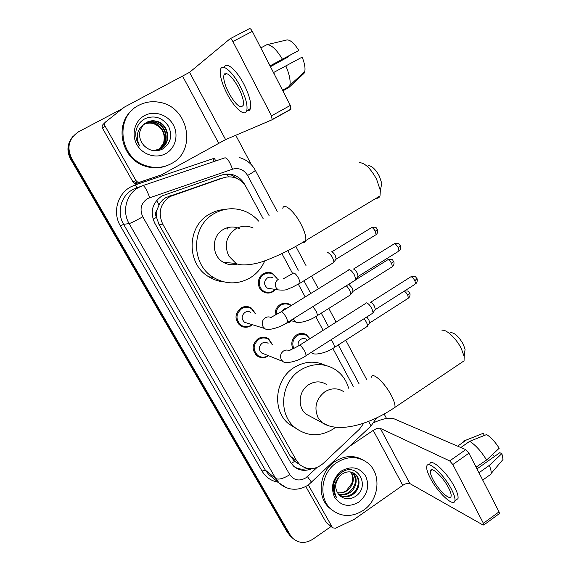 <?xml version="1.0" encoding="UTF-8"?>
<svg xmlns="http://www.w3.org/2000/svg" width="571" height="571" viewBox="0 0 571 571"><rect width="100%" height="100%" fill="white"/><g stroke="black" fill="none" stroke-linecap="round" stroke-linejoin="round"><path stroke-width="0.86" d="M275.572 289.468L273.059 291.645C269.79 293.494 266.521 293.53 263.252 291.767C256.722 288.298 256.743 277.378 263.31 273.773C266.436 272.024 269.576 271.932 272.738 273.495L277.163 278.341M275.236 314.999C274.887 310.545 276.514 307.077 280.125 304.607C283.352 302.766 286.563 302.701 289.754 304.414L291.303 305.535M291.46 320.781L289.704 322.172L285.564 323.586M292.937 348.774C290.632 343.221 291.874 338.603 296.649 334.906C299.961 332.993 303.222 332.95 306.434 334.784L309.925 338.703M268.52 355.712L267.863 356.161C264.137 358.281 260.533 358.181 257.057 355.854C251.554 349.952 251.911 344.227 258.121 338.674C261.711 336.647 265.201 336.69 268.591 338.803L272.61 344.884M252.361 324.721L250.94 325.777C247.286 327.825 243.717 327.747 240.227 325.534C234.374 319.532 234.638 313.679 241.026 307.983C244.531 306.027 247.978 306.049 251.368 308.033L255.537 313.636M220.327 178.652L165.933 197.552L162.921 199.7L159.98 203.012L156.911 210.021C155.319 212.348 155.169 214.789 156.468 217.351L153.049 219.257M263.202 218.779L246.329 187.359C243.81 182.813 240.177 179.672 235.416 177.916C231.348 176.539 227.294 176.518 223.254 177.867L170.094 196.524C160.166 203.547 157.724 212.762 162.771 224.175L296.477 460.519L299.761 464.637C307.405 470.383 315.199 470.019 323.129 463.545L359.466 429.178L363.841 423.111M156.468 217.351L156.911 210.021M156.647 217.658L159.045 224.56L290.382 456.265L294.657 461.325L298.861 464.002M353.249 386.424L332.836 348.424M323.129 330.345L315.742 316.598M305.192 296.949L298.34 284.194M292.709 273.709L281.903 253.588M245.287 185.618L244.616 184.376C242.09 179.829 238.435 176.703 233.653 174.997C229.706 173.698 225.788 173.705 221.883 174.997L162 195.91C152.179 202.833 149.773 211.927 154.77 223.19L290.511 462.253L293.658 466.214C298.997 470.675 305.028 471.503 311.737 468.698M331.08 526.498L312.744 539.281C305.185 543.877 298.397 543.428 292.366 537.932L290.382 535.263L71.589 158.303C66.507 147.154 68.863 138.296 78.67 131.723L122.294 108.704M235.744 135.27L251.511 164.883M384.176 414.068L386.531 418.486M290.482 536.133L287.42 532.429L70.647 159.209L71.118 158.752C66.993 150.73 67.592 143.3 72.917 136.462C67.592 143.3 66.993 150.73 71.118 158.752L288.897 533.842L71.118 158.752L71.589 158.303M291.974 537.561L288.897 533.842L291.974 537.561M307.555 468.477C302.787 469.79 298.362 469.219 294.279 466.757M222.169 174.904L226.523 174.391L231.598 175.14L239.934 180.208M70.647 159.209C66.543 151.229 67.135 143.835 72.431 137.04M304.514 334.235L304.279 333.807M171.264 163.656C162.849 168.095 153.984 168.623 144.67 165.255C118.954 156.711 114.899 116.52 138.91 105.257C145.177 102.031 151.85 101.01 158.924 102.209C188.616 106.206 197.295 150.93 171.264 163.656M167.86 165.269C160.073 168.573 152.05 168.709 143.799 165.676C121.166 158.003 114.164 124.335 132.501 109.803M144.613 115.556C154.413 110.246 167.845 114.707 173.32 124.899C178.944 135.006 175.397 148.403 165.711 153.628C156.104 159.009 142.572 154.848 136.904 144.591C131.087 134.406 134.727 120.709 144.613 115.556M162.043 149.345C170.593 143.806 172.77 136.134 168.573 126.327C162.628 117.683 154.948 115.049 145.534 118.44C140.409 121.031 137.218 125.22 135.962 130.995C135.241 136.291 136.419 141.18 139.488 145.669C135.477 136.833 136.912 129.753 143.799 124.414C138.196 130.995 138.118 137.897 143.557 145.134C148.96 150.758 155.119 152.164 162.043 149.345M160.151 149.088C171.728 143.464 168.502 123.878 155.983 121.437C152.486 120.652 149.281 121.023 146.362 122.565M153.306 150.637L160.487 148.91C172.121 143.307 168.923 123.629 156.347 121.18C152.85 120.388 149.638 120.766 146.711 122.308L143.799 124.414M159.388 149.445C170.194 143.307 166.511 124.835 154.52 122.465C151.058 121.687 147.875 122.058 144.977 123.586L144.242 124.014M159.58 149.359C170.579 143.342 167.003 124.592 154.884 122.208C151.408 121.43 148.224 121.801 145.32 123.336L144.399 123.871M158.809 149.688C169.03 143.221 165.055 125.534 153.442 123.229L153.085 123.479C162.3 127.062 165.776 133.685 163.506 143.342L158.688 149.73M153.085 123.479C149.645 122.708 146.49 123.079 143.614 124.592M153.442 123.229C149.995 122.451 146.833 122.822 143.949 124.342L143.771 124.442M224.746 73.773L224.853 74.544L224.746 73.773M135.948 180.579L137.518 182.006L139.859 182.135L161.543 174.826L136.755 183.334L134.456 183.22L132.915 181.814L135.948 180.579L105.035 125.991L102.587 128.354C101.824 126.769 102.059 125.406 103.287 124.264L105.271 122.294M132.915 181.814L102.587 128.354M230.177 38.721L249.406 28.65C250.162 28.343 251.133 29.242 252.311 31.355L232.889 41.547C231.705 39.428 230.748 38.507 230.027 38.799L189.551 72.331L124.371 107.12L105.756 121.816C104.5 122.979 104.265 124.371 105.035 125.991M161.543 174.826L225.588 139.602L272.16 119.753L271.525 115.834L290.332 105.399L252.311 31.355M290.332 105.399L290.875 109.346L272.231 119.717M271.525 115.834L232.889 41.547M238.378 87.342C231.433 75.472 226.623 71.361 223.96 75.022C223.161 79.034 224.803 85.072 228.885 93.13C235.723 104.843 240.505 108.897 243.239 105.278C244.045 101.41 242.425 95.436 238.378 87.342M270.112 66.022L298.804 50.462L270.026 65.858M288.198 56.279L288.405 56.807L270.368 66.522M246.722 110.717C248.549 111.188 249.77 110.481 250.398 108.611C251.547 103.365 249.384 95.243 243.903 84.23C236.473 69.705 225.959 60.969 224.217 67.442M227.258 94.129C234.553 108.24 244.988 117.298 246.758 110.61C247.864 105.385 245.666 97.263 240.163 86.25C232.675 71.646 222.162 62.881 220.534 69.455C219.45 74.951 221.691 83.173 227.258 94.129M274.929 75.415L273.687 72.467L302.159 57.121C304.636 63.317 305.499 68.177 304.743 71.696L289.847 85.257C290.71 80.639 289.376 74.187 285.835 65.886M304.743 71.696L304.036 73.345L288.79 87.599L282.866 90.853M288.79 87.599L289.847 85.257M270.447 66.679L288.405 56.807M286.528 88.755L288.519 86.899M224.217 74.416L224.296 74.844M270.233 65.729L268.57 63.017M282.409 59.163C276.428 49.377 271.239 44.559 266.85 44.702L287.127 39.891C290.553 39.999 294.443 43.524 298.804 50.462M260.811 47.914L266.85 44.702M368.559 165.676C372.078 165.961 375.689 169.487 379.408 176.261L381.792 183.427L380.828 188.08M376.203 198.23C378.023 198.444 379.287 197.68 380 195.953L380.343 190.436L376.589 179.23C370.722 168.588 365.09 163.056 359.687 162.649M239.92 228.743C234.324 226.252 228.821 226.48 223.411 229.428C211.22 235.852 211.334 256.001 223.532 262.375C228.043 264.88 232.747 265.415 237.636 263.988M264.808 260.783C261.646 268.092 256.729 273.802 250.062 277.899C237.9 284.651 225.716 284.508 213.49 277.477C190.493 264.309 191.028 225.652 214.589 213.368C224.71 207.894 235.059 207.287 245.63 211.555C250.655 213.74 254.987 216.923 258.62 221.091M224.01 281.931C218.543 281.424 213.447 279.697 208.715 276.749C186.153 263.845 186.667 226.009 209.771 213.982C214.425 211.334 219.392 209.835 224.674 209.493M235.802 263.395L234.346 264.673M226.616 227.965L227.9 229.178M227.379 262.696L226.28 263.674M450.812 332.572C454.83 332.893 458.991 336.811 463.295 344.342L465.072 349.366L464.637 352.821M461.075 362.87L464.052 360.865L464.166 356.561L461.368 348.703C456.465 338.61 446.229 329.01 441.947 330.281M326.848 384.676C321.045 380.985 315.006 380.971 308.747 384.654C298.469 390.807 297.12 407.544 306.327 414.268L311.209 416.873M335.648 427.251L333.164 429.064C319.839 437.051 307.155 436.587 295.107 427.672C277.634 414.153 280.696 381.792 300.667 369.951C312.637 362.97 324.214 362.856 335.391 369.615C341.936 374.069 346.34 380.25 348.588 388.166M296.028 428.414L288.897 423.975C271.732 410.699 274.715 378.987 294.329 367.396C304.728 361.215 315.099 360.537 325.434 365.354M247.693 323.286L244.581 322.329C241.226 318.939 241.362 315.62 244.988 312.366C246.993 311.252 248.956 311.266 250.883 312.416M252.018 324.613L250.997 325.334C247.571 327.254 244.224 327.183 240.948 325.113C235.445 319.482 235.695 313.986 241.69 308.633C244.988 306.798 248.221 306.813 251.404 308.683L255.187 313.543M348.61 269.876L349.266 269.605C350.908 270.04 352.664 271.932 354.548 275.265L355.84 279.476L354.848 280.468M353.171 269.055L353.449 269.02C354.641 269.334 355.911 270.69 357.26 273.095L358.138 276.443L398.194 251.511M264.023 353.92L261.582 352.949C258.435 349.616 258.62 346.361 262.146 343.2C264.195 342.036 266.186 342.065 268.113 343.285M268.22 355.59L267.942 355.769C264.452 357.76 261.068 357.667 257.806 355.49C252.639 349.952 252.967 344.57 258.799 339.352C262.175 337.447 265.458 337.49 268.641 339.481L272.303 344.777M365.833 303.122L366.582 302.858C368.274 303.422 370.044 305.349 371.899 308.64L373.12 312.58L372.178 313.536M370.286 302.295L370.7 302.23C371.928 302.637 373.206 304.022 374.54 306.391L375.368 309.532L414.867 284.387M271.132 288.755L267.385 288.155C263.652 284.808 263.652 281.403 267.378 277.941C269.162 276.935 270.954 276.892 272.76 277.799M327.076 252.618L327.626 252.368C330.873 254.195 332.986 257.414 333.956 262.032L333.043 262.931M275.243 289.418L273.145 291.16C270.083 292.887 267.021 292.93 263.952 291.274C257.814 288.027 257.835 277.77 263.995 274.38C266.935 272.731 269.883 272.645 272.852 274.123L276.835 278.298M331.523 251.854L331.701 251.825C332.8 252.082 334.006 253.381 335.32 255.708L336.219 259.077L375.34 235.116M282.131 311.202L284.251 308.911L287.163 308.09M346.326 285.771C349.074 288.676 350.594 291.503 350.894 294.258L350.016 295.128M291.167 320.709L286.621 322.965M276.193 314.535C276.043 310.531 277.585 307.434 280.825 305.242C283.858 303.515 286.878 303.458 289.875 305.064L290.917 305.77M348.831 284.208L352.257 288.119L353.106 291.289L391.699 267.121M298.276 346.04C297.684 343.242 298.54 341.008 300.831 339.345C302.723 338.246 304.579 338.232 306.406 339.288M293.78 348.389C291.76 343.235 292.952 338.96 297.363 335.57C300.474 333.771 303.544 333.735 306.556 335.462L309.682 338.853M366.775 316.984L368.887 319.953L369.694 322.929L407.765 298.569M364.041 318.725C366.239 321.509 367.403 323.9 367.524 325.913L366.696 326.762M431.141 469.883L431.269 470.29L431.141 469.883M326.712 522.922L332.301 527.297L308.468 485.207M325.998 522.137L305.77 486.492M373.884 422.633C382.777 418.564 389.579 417.315 394.29 418.9L465.743 449.634L468.919 453.196L452.839 464.53L449.691 460.918L380.3 428.357C378.552 427.865 376.189 428.535 373.22 430.377L349.345 446.508M332.301 527.297L332.736 527.854L335.584 528.239L354.42 519.196L402.791 485.329C405.695 483.487 408.065 482.909 409.892 483.594L483.045 525.02L483.88 524.942L483.401 523.3L499.04 511.852L468.919 453.196M499.04 511.852L499.489 513.507L499.125 513.772M483.401 523.3L452.839 464.53M448.542 487.741C443.025 476.856 431.041 465.893 430.398 470.904C430.063 472.674 430.927 475.55 433.004 479.533C438.357 490.075 450.305 501.281 451.09 496.256C451.425 494.529 450.576 491.688 448.542 487.741M455.765 500.217L457.985 498.626C458.456 496.27 457.321 492.416 454.573 487.056C447.043 472.167 430.684 457.385 429.799 464.223M430.313 478.113C437.55 492.366 453.795 507.669 454.909 500.831C455.365 498.49 454.216 494.636 451.454 489.283C443.903 474.387 427.6 459.541 426.765 466.343C426.301 468.762 427.486 472.688 430.313 478.113M479.997 474.765L479.155 472.652L489.311 465.401L501.902 453.595L499.739 452.717L476.992 468.912M484.365 435.459L483.259 433.275L466.428 439.97L457.621 446.137M466.428 439.97L463.445 441.083M488.512 475.914L490.974 474.151L491.124 473.487C491.381 471.56 490.774 468.862 489.311 465.401M483.259 433.275L481.167 434.11M501.338 461.432L503.008 459.462L501.902 453.595M492.438 454.566L494.586 456.386M430.712 470.218L430.848 470.59M486.578 460.033C481.253 451.34 475.629 445.102 469.705 441.312L486.62 434.56C491.089 437.429 495.285 441.997 499.211 448.256L486.578 460.033L476.078 467.128M476.392 467.271L474.915 464.865M460.84 447.521L469.705 441.312M363.356 510.331C351.729 517.569 340.944 517.169 330.987 509.125C317.94 497.869 321.109 472.495 336.861 462.517C347.66 455.951 357.796 455.986 367.281 462.631C381.813 473.173 379.587 499.704 363.356 510.331M331.851 509.896L329.274 507.812C316.284 496.599 319.439 471.353 335.12 461.432C344.927 455.351 354.405 454.959 363.549 460.24M341.529 470.939C351.479 465.558 359.516 467.242 365.626 475.978C369.78 485.992 367.51 494.707 358.802 502.116C348.967 507.612 340.908 506.02 334.627 497.327C330.352 487.184 332.65 478.391 341.529 470.939M354.727 496.877C371.671 486.992 357.218 461.125 341.722 472.395C337.411 475.329 334.713 479.447 333.621 484.758C332.943 489.49 333.864 493.665 336.39 497.277C332.872 489.49 333.892 482.581 339.452 476.542C334.635 482.945 334.47 489.033 338.96 494.807C343.514 499.297 348.774 499.989 354.727 496.877M339.174 495.05C343.335 496.998 347.496 496.741 351.65 494.272C359.073 489.79 360.622 478.391 354.52 473.644L353.806 473.109M339.395 495.278C343.642 497.505 347.967 497.334 352.357 494.757C359.794 490.268 361.35 478.848 355.241 474.094C351.144 471.075 346.69 471.125 341.872 474.251L339.452 476.542M338.111 493.815C341.865 494.929 345.441 494.443 348.838 492.345C356.225 486.064 357.367 479.419 352.271 472.41M338.375 494.151C342.243 495.45 345.969 495.014 349.538 492.823C356.761 488.448 358.452 477.435 352.671 472.56M350.601 471.974C352.907 475.479 353.278 479.355 351.715 483.601L346.376 490.66C343.528 492.566 340.523 493.244 337.368 492.709M337.382 492.73C340.744 493.337 343.87 492.737 346.754 490.917C353.649 485.286 355.076 479.005 351.037 472.053M169.002 196.167L173.249 195.104M228.407 176.882L227.229 174.412M158.817 204.925L156.811 200.164M294.657 461.325L291.239 463.416M159.045 224.56L162.771 224.175M217.965 179.294L223.254 177.867M290.382 456.265L296.477 460.519M269.148 215.717L247.607 175.461C243.953 169.63 238.921 167.539 232.518 169.18L147.611 198.522C141.016 203.162 139.403 209.25 142.771 216.794L289.79 474.679C293.922 480.397 299.233 481.481 305.728 477.92L317.041 467.463M286.121 487.57L279.248 483.102L275.693 478.498L129.132 223.596C121.709 211.313 126.319 193.94 138.724 187.438L142.893 185.596L224.967 157.817C227.208 157.867 229.728 161.657 232.518 169.18M278.163 482.224C271.139 480.96 265.758 477.242 262.01 471.054L120.388 225.93L123.614 224.317L129.132 223.596C131.059 223.047 135.605 220.777 142.771 216.794M311.238 482.638L311.588 482.309L307.398 476.578M120.388 225.93C112.337 212.676 117.326 193.912 130.745 186.895L135.256 184.911L214.268 158.253L215.802 160.922M142.043 185.896L132.836 189.529C120.888 195.796 116.448 212.505 123.614 224.317L265.344 470.126L268.791 474.58L271.646 476.906M290.382 535.263L287.42 532.429M289.79 474.679C283.309 478.676 278.612 479.947 275.693 478.498L265.344 470.126L262.01 471.054M359.109 383.876L338.289 344.955M328.618 326.876L321.28 313.158M310.76 293.501L303.986 280.839M298.298 270.211L287.841 250.655M136.862 187.759L135.256 184.911M370.401 426.544L371.071 425.909L368.609 421.384M247.607 175.461C252.461 172.67 255.03 170.957 255.33 170.322L255.287 170.251M149.716 197.587C146.79 189.872 144.513 185.875 142.893 185.596M214.189 161.465L213.083 158.688M225.588 139.602L189.551 72.331M218.679 143.221L182.691 76.357M139.859 182.135L136.755 183.334M253.196 228.029C247.336 225.409 241.576 225.645 235.909 228.743C226.337 235.744 223.946 244.809 228.735 255.951L235.994 263.417C240.234 266.079 254.009 265.201 266.036 260.347C279.155 255.38 292.381 248.785 305.721 240.555C305.314 242.125 304.343 242.718 302.808 242.347M282.809 208.344C283.844 202.327 294.35 211.284 300.974 224.167C304.757 231.576 306.334 237.036 305.721 240.555L380 195.953M343.813 391.713C337.761 387.852 331.465 387.859 324.928 391.735C316.034 398.865 313.764 407.544 318.111 417.765L322.358 422.818L329.36 426.009M371.307 377.281C372.049 371.243 384.718 382.549 391.342 395.489C394.147 400.928 395.346 404.889 394.925 407.373L392.634 408.929M353.528 269.027L393.64 244.195C394.704 243.175 396.238 244.324 398.237 247.643L398.965 251.033C401.806 248.578 400.271 244.838 400.35 245.63L398.237 247.643M400.307 245.544L400.35 245.63C398.951 244.467 399.85 242.554 394.404 243.717M244.581 322.329L264.801 328.532L263.167 326.833C261.411 323.265 262.103 320.252 265.258 317.797C267.406 316.591 269.505 316.605 271.568 317.84M271.039 317.355L280.768 312.051C281.624 310.988 283.501 312.837 286.399 317.597L287.977 322.123L287.292 322.558M370.686 302.23L410.228 277.192C411.313 276.2 412.876 277.378 414.91 280.739L415.602 283.915C418.379 281.474 416.844 277.82 416.944 278.619L414.91 280.739M416.894 278.52L416.944 278.619C415.495 277.399 416.43 275.529 410.956 276.721M261.582 352.949L282.923 361.45L281.474 359.901C279.754 356.397 280.44 353.413 283.544 350.951C285.736 349.695 287.863 349.723 289.925 351.029M289.511 350.623L290.882 349.638C291.874 349.152 292.416 349.309 299.033 345.591C299.925 344.584 301.845 346.483 304.786 351.293L306.27 355.54L305.621 355.961M331.815 251.84L371.007 227.965C371.978 227.022 373.413 228.129 375.304 231.276L376.053 234.681C378.873 232.297 377.36 228.6 377.431 229.378L375.304 231.276M377.395 229.306L377.431 229.378C376.053 228.307 377.145 226.466 371.707 227.536M283.373 278.769L293.808 272.945C295.286 273.445 296.977 275.408 298.876 278.841L300.139 283.102L299.404 283.559M267.385 288.155L278.248 289.904L276.243 287.962C274.572 284.508 275.236 281.624 278.248 279.305M355.812 279.697L387.288 260.098C388.28 259.177 389.743 260.312 391.663 263.495L392.377 266.7C395.139 264.323 393.619 260.711 393.712 261.489L391.663 263.495M393.669 261.404L393.712 261.489C392.013 260.455 394.325 258.777 387.959 259.669M312.915 306.591L316.37 311.473L317.562 315.47L316.862 315.92M290.518 320.538L295.464 321.801L293.137 318.911M404.075 291.253C405.324 291.688 406.538 292.98 407.73 295.143L408.415 298.155C411.12 295.792 409.6 292.252 409.707 293.037L407.73 295.143M409.657 292.944L409.707 293.037C408.001 291.81 410.214 290.746 404.518 290.967M331.08 339.731L333.557 343.521L334.677 347.268L334.006 347.703M310.852 352.621L312.394 353.142L311.395 352.278M409.892 483.594L380.3 428.357M402.791 485.329L373.22 430.377M449.691 460.918L465.743 449.634M289.754 304.414L283.973 303.237M306.434 334.784L301.702 333.428M268.591 338.803L263.816 337.183M251.368 308.033L245.337 306.556M293.63 460.319L299.761 464.637M271.71 476.956L279.248 483.102C282.16 485.835 285.55 487.684 289.418 488.633C291.26 489.154 293.744 489.326 296.877 489.14C301.117 488.612 305.021 487.156 308.604 484.772L371.071 425.909L376.517 417.986M292.366 537.932L289.383 535.077M366.853 379.901L345.726 340.195M336.112 322.13L328.825 308.433M318.375 288.798L311.645 276.15M305.992 265.529L295.814 246.394M277.199 211.427L255.33 170.322C251.732 163.734 246.329 159.459 239.121 157.503M232.297 175.361L233.653 174.997M144.67 165.255L143.799 165.676M156.347 121.18L155.983 121.437M154.884 122.208L154.52 122.465M272.438 119.403L291.174 108.982M137.518 182.006L134.456 183.22M226.716 73.552L223.96 75.022M250.398 108.611L246.758 110.61M289.511 86.349L282.517 90.189M381.792 183.427L380.343 190.436M223.532 262.375L235.994 263.417M213.49 277.477L208.715 276.749M465.072 349.366L464.166 356.561M306.327 414.268L322.358 422.818C339.074 433.739 370.622 423.996 394.925 407.373L464.052 360.865M295.107 427.672L288.897 423.975M240.948 325.113L238.956 324.471M264.801 328.532C266.614 330.987 279.283 328.304 287.977 322.123L355.769 279.89M281.46 311.623L348.46 270.19M358.188 276.136L355.84 279.476M257.806 355.49L255.687 354.612M282.923 361.45C284.843 364.084 297.741 361.8 306.27 355.54L373.063 312.979M299.689 345.17L365.697 303.415M375.418 309.239L373.12 312.58M263.952 291.274L262.06 290.946M333.885 262.417L300.139 283.102L291.281 287.791C286.992 288.712 288.919 290.732 278.248 289.904M336.269 258.791L333.956 262.032M350.83 294.622L317.562 315.47C308.683 321.773 296.513 323.786 295.464 321.801M353.156 291.017L350.894 294.258M367.474 326.262L334.677 347.268C325.927 353.635 313.615 355.269 312.394 353.142M369.737 322.672L367.524 325.913M483.88 524.942L499.489 513.507M332.736 527.854L326.419 522.686M432.026 469.762L430.398 470.904M457.985 498.626L454.909 500.831M490.974 474.151L482.723 480.068M503.008 459.462L491.124 473.487M330.987 509.125L329.274 507.812M355.241 474.094L354.52 473.644"/></g></svg>
